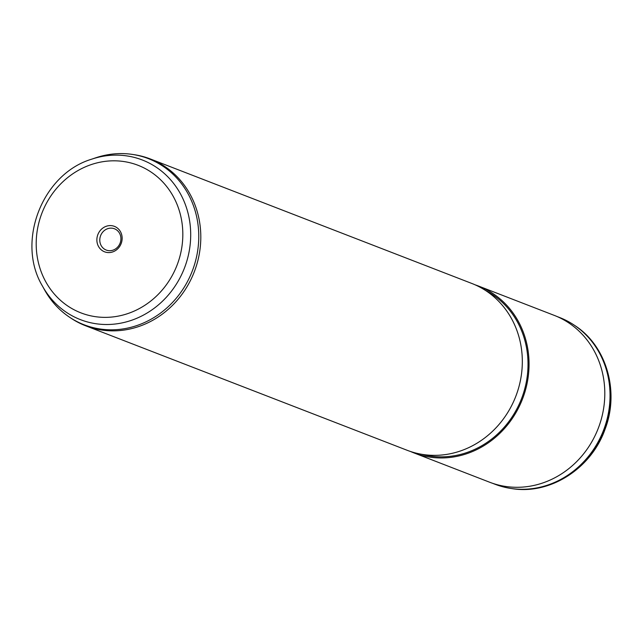 <?xml version="1.0" encoding="UTF-8"?>
<svg xmlns="http://www.w3.org/2000/svg" width="643" height="643" viewBox="0 0 643 643"><rect width="100%" height="100%" fill="white"/><g stroke="black" fill="none" stroke-linecap="round" stroke-linejoin="round"><path stroke-width="0.96" d="M556.902 316.46L559.49 317.465A89.409 81.806 111.2 0 1 560.551 317.883A89.409 81.806 111.2 0 1 573.982 324.98A89.409 81.806 111.2 0 1 603.488 430.376A89.409 81.806 111.2 0 1 510.695 488.415A89.409 81.806 111.2 0 1 494.925 484.211L492.329 483.206M104.415 251.751A13.64 12.482 111.2 0 1 97.937 234.406A13.64 12.482 111.2 0 1 114.599 226.432A13.64 12.482 111.2 0 1 121.077 243.777A13.64 12.482 111.2 0 1 104.415 251.751M114.607 228.836A11.405 10.433 -68.8 0 0 114.47 228.779A11.405 10.433 -68.8 0 0 100.646 235.579A11.405 10.433 -68.8 0 0 106.095 249.998A11.405 10.433 -68.8 0 0 106.232 250.055A11.405 10.433 -68.8 0 0 120.056 243.263A11.405 10.433 -68.8 0 0 114.607 228.836M91.555 159.223L95.622 157.848A89.072 81.492 111.2 0 1 132.691 154.457A89.072 81.492 111.2 0 1 149.465 159.062A89.072 81.492 111.2 0 1 191.783 272.286A89.072 81.492 111.2 0 1 83.019 324.345A89.072 81.492 111.2 0 1 69.645 317.272A89.072 81.492 111.2 0 1 44.52 289.8L42.446 286.047C15.938 241.824 42.181 174.052 91.555 159.223A85.607 78.325 111.2 0 1 143.309 160.388A85.607 78.325 111.2 0 1 183.986 269.216A85.607 78.325 111.2 0 1 79.451 319.249A85.607 78.325 111.2 0 1 42.446 286.047M132.691 154.457L134.443 154.722A89.465 81.854 111.2 0 1 150.229 158.925A89.465 81.854 111.2 0 1 151.29 159.351A89.465 81.854 111.2 0 1 194.025 272.495A89.465 81.854 111.2 0 1 85.615 325.776A89.465 81.854 111.2 0 1 84.555 325.358A89.465 81.854 111.2 0 1 71.116 318.261L69.645 317.272M150.229 158.925L471.737 283.426A89.465 81.854 111.2 0 1 472.806 283.844A89.465 81.854 111.2 0 1 515.541 396.988A89.465 81.854 111.2 0 1 407.132 450.277L85.615 325.776M485.296 290.331A88.34 80.833 111.2 0 1 521.545 398.644A88.34 80.833 111.2 0 1 421.8 454.304M475.073 284.809A89.465 81.854 111.2 0 1 478.472 286.031A89.465 81.854 111.2 0 1 479.533 286.456A89.465 81.854 111.2 0 1 522.269 399.6A89.465 81.854 111.2 0 1 413.867 452.881A89.465 81.854 111.2 0 1 412.798 452.463A89.465 81.854 111.2 0 1 410.531 451.499M478.472 286.031L554.218 315.367A89.465 81.854 111.2 0 1 555.287 315.785A89.465 81.854 111.2 0 1 598.022 428.929A89.465 81.854 111.2 0 1 489.612 482.218L413.867 452.881M510.695 488.415L511.555 488.543A89.216 81.629 -68.8 0 0 604.147 430.633A89.216 81.629 -68.8 0 0 574.705 325.462L573.982 324.98M139.025 165.677A79.129 72.402 111.2 0 1 176.616 266.266A79.129 72.402 111.2 0 1 79.997 312.506A79.129 72.402 111.2 0 1 42.398 211.925A79.129 72.402 111.2 0 1 139.025 165.677M511.555 488.543C549.869 495.182 591.439 468.538 605.103 429.122C619.659 391.346 606.494 345.789 574.705 325.462"/></g></svg>
